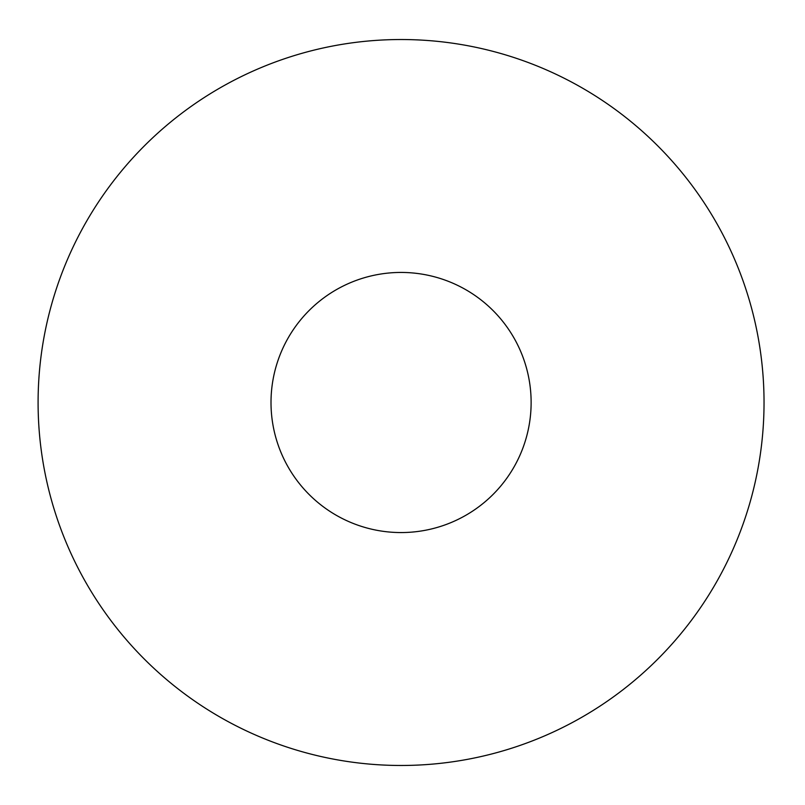 <?xml version="1.0" encoding="UTF-8"?>
<svg xmlns="http://www.w3.org/2000/svg" width="805" height="805" viewBox="0 0 805 805"><rect width="100%" height="100%" fill="white"/><g stroke="black" fill="none" stroke-linecap="round" stroke-linejoin="round"><path stroke-width="1.21" d="M764.036 402.5A362.964 362.964 0 0 0 219.584 88.158A362.964 362.964 0 0 0 219.584 716.842A362.964 362.964 0 0 0 764.036 402.5M531.129 402.5A130.068 130.068 0 0 0 336.037 289.86A130.068 130.068 0 0 0 336.037 515.14A130.068 130.068 0 0 0 531.129 402.5"/></g></svg>
